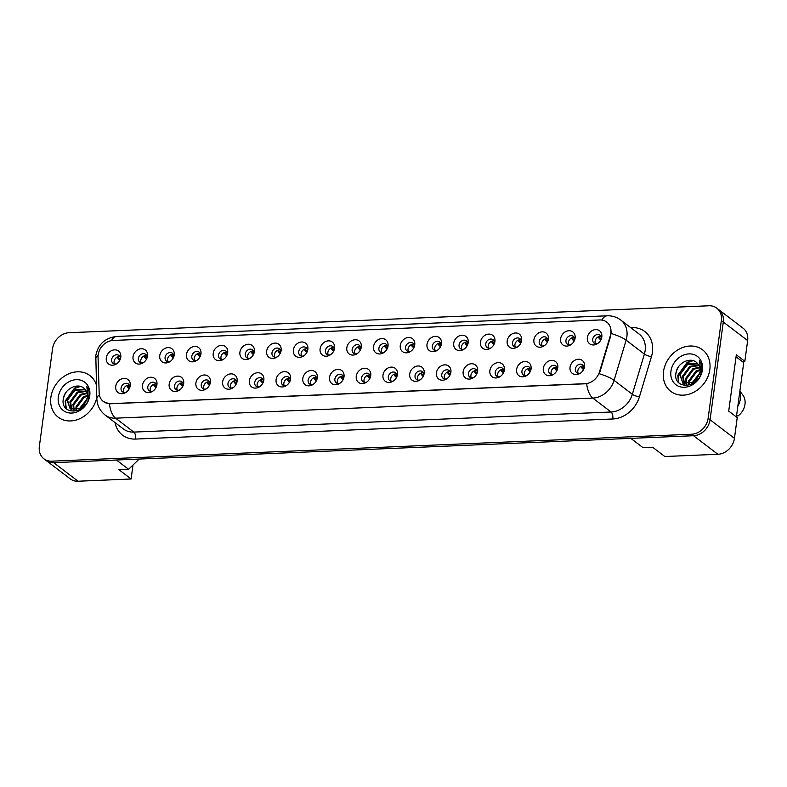 <?xml version="1.0" encoding="UTF-8"?>
<svg xmlns="http://www.w3.org/2000/svg" width="787" height="787" viewBox="0 0 787 787"><rect width="100%" height="100%" fill="white"/><g stroke="black" fill="none" stroke-linecap="round" stroke-linejoin="round"><path stroke-width="1.18" d="M156.938 384.607A8.175 6.758 127.3 0 1 156.77 385.482A8.175 6.758 127.3 0 1 152.117 391.582A8.175 6.758 127.3 0 1 142.467 385.217A8.175 6.758 127.3 0 1 150.74 377.239A8.175 6.758 127.3 0 1 156.938 384.607M156.505 386.397A4.899 4.053 -52.7 0 0 155.108 382.875A4.899 4.053 -52.7 0 0 150.671 382.777A4.899 4.053 -52.7 0 0 147.799 386.948A4.899 4.053 -52.7 0 0 149.166 390.667A4.899 4.053 -52.7 0 0 152.934 391.08M183.666 383.485A8.175 6.758 127.3 0 1 183.499 384.351A8.175 6.758 127.3 0 1 178.846 390.46A8.175 6.758 127.3 0 1 169.185 384.095A8.175 6.758 127.3 0 1 177.469 376.107A8.175 6.758 127.3 0 1 183.666 383.485M183.223 385.266A4.899 4.053 -52.7 0 0 181.836 381.744A4.899 4.053 -52.7 0 0 177.39 381.656A4.899 4.053 -52.7 0 0 174.517 385.827A4.899 4.053 -52.7 0 0 175.885 389.545A4.899 4.053 -52.7 0 0 179.652 389.949M210.385 382.364A8.175 6.758 127.3 0 1 210.218 383.23A8.175 6.758 127.3 0 1 205.574 389.329A8.175 6.758 127.3 0 1 195.914 382.964A8.175 6.758 127.3 0 1 204.187 374.986A8.175 6.758 127.3 0 1 210.385 382.364M209.952 384.145A4.899 4.053 -52.7 0 0 208.555 380.623A4.899 4.053 -52.7 0 0 204.118 380.524A4.899 4.053 -52.7 0 0 201.246 384.705A4.899 4.053 -52.7 0 0 202.613 388.424A4.899 4.053 -52.7 0 0 206.381 388.827M237.113 381.233A8.175 6.758 127.3 0 1 236.946 382.108A8.175 6.758 127.3 0 1 232.293 388.207A8.175 6.758 127.3 0 1 222.642 381.843A8.175 6.758 127.3 0 1 230.916 373.864A8.175 6.758 127.3 0 1 237.113 381.233M236.671 383.023A4.899 4.053 -52.7 0 0 235.283 379.491A4.899 4.053 -52.7 0 0 230.837 379.403A4.899 4.053 -52.7 0 0 227.964 383.574A4.899 4.053 -52.7 0 0 229.342 387.293A4.899 4.053 -52.7 0 0 233.1 387.706M263.832 380.111A8.175 6.758 127.3 0 1 263.675 380.977A8.175 6.758 127.3 0 1 259.021 387.086A8.175 6.758 127.3 0 1 249.361 380.721A8.175 6.758 127.3 0 1 257.634 372.733A8.175 6.758 127.3 0 1 263.832 380.111M263.399 381.892A4.899 4.053 -52.7 0 0 262.002 378.37A4.899 4.053 -52.7 0 0 257.565 378.281A4.899 4.053 -52.7 0 0 254.693 382.452A4.899 4.053 -52.7 0 0 256.06 386.171A4.899 4.053 -52.7 0 0 259.828 386.574M290.56 378.99A8.175 6.758 127.3 0 1 290.393 379.855A8.175 6.758 127.3 0 1 285.74 385.955A8.175 6.758 127.3 0 1 276.089 379.59A8.175 6.758 127.3 0 1 284.363 371.612A8.175 6.758 127.3 0 1 290.56 378.99M290.118 380.77A4.899 4.053 -52.7 0 0 288.731 377.248A4.899 4.053 -52.7 0 0 284.284 377.15A4.899 4.053 -52.7 0 0 281.421 381.331A4.899 4.053 -52.7 0 0 282.789 385.05A4.899 4.053 -52.7 0 0 286.557 385.453M317.279 377.858A8.175 6.758 127.3 0 1 317.122 378.734A8.175 6.758 127.3 0 1 312.469 384.833A8.175 6.758 127.3 0 1 302.808 378.468A8.175 6.758 127.3 0 1 311.081 370.49A8.175 6.758 127.3 0 1 317.279 377.858M316.846 379.649A4.899 4.053 -52.7 0 0 315.459 376.117A4.899 4.053 -52.7 0 0 311.013 376.029A4.899 4.053 -52.7 0 0 308.14 380.2A4.899 4.053 -52.7 0 0 309.507 383.918A4.899 4.053 -52.7 0 0 313.275 384.331M344.008 376.737A8.175 6.758 127.3 0 1 343.84 377.603A8.175 6.758 127.3 0 1 339.187 383.712A8.175 6.758 127.3 0 1 329.537 377.347A8.175 6.758 127.3 0 1 337.81 369.359A8.175 6.758 127.3 0 1 344.008 376.737M343.575 378.517A4.899 4.053 -52.7 0 0 342.178 374.996A4.899 4.053 -52.7 0 0 337.741 374.907A4.899 4.053 -52.7 0 0 334.868 379.078A4.899 4.053 -52.7 0 0 336.236 382.797A4.899 4.053 -52.7 0 0 340.004 383.2M370.736 375.615A8.175 6.758 127.3 0 1 370.569 376.481A8.175 6.758 127.3 0 1 365.916 382.58A8.175 6.758 127.3 0 1 356.255 376.216A8.175 6.758 127.3 0 1 364.538 368.237A8.175 6.758 127.3 0 1 370.736 375.615M370.293 377.396A4.899 4.053 -52.7 0 0 368.906 373.874A4.899 4.053 -52.7 0 0 364.46 373.776A4.899 4.053 -52.7 0 0 361.587 377.957A4.899 4.053 -52.7 0 0 362.955 381.675A4.899 4.053 -52.7 0 0 366.722 382.079M397.455 374.484A8.175 6.758 127.3 0 1 397.287 375.36A8.175 6.758 127.3 0 1 392.634 381.459A8.175 6.758 127.3 0 1 382.984 375.094A8.175 6.758 127.3 0 1 391.257 367.116A8.175 6.758 127.3 0 1 397.455 374.484M397.022 376.275A4.899 4.053 -52.7 0 0 395.625 372.743A4.899 4.053 -52.7 0 0 391.188 372.654A4.899 4.053 -52.7 0 0 388.316 376.825A4.899 4.053 -52.7 0 0 389.683 380.544A4.899 4.053 -52.7 0 0 393.451 380.957M424.183 373.363A8.175 6.758 127.3 0 1 424.016 374.228A8.175 6.758 127.3 0 1 419.363 380.337A8.175 6.758 127.3 0 1 409.712 373.973A8.175 6.758 127.3 0 1 417.986 365.985A8.175 6.758 127.3 0 1 424.183 373.363M423.74 375.143A4.899 4.053 -52.7 0 0 422.353 371.621A4.899 4.053 -52.7 0 0 417.907 371.533A4.899 4.053 -52.7 0 0 415.034 375.704A4.899 4.053 -52.7 0 0 416.412 379.423A4.899 4.053 -52.7 0 0 420.169 379.826M450.902 372.231A8.175 6.758 127.3 0 1 450.744 373.107A8.175 6.758 127.3 0 1 446.091 379.206A8.175 6.758 127.3 0 1 436.431 372.841A8.175 6.758 127.3 0 1 444.704 364.863A8.175 6.758 127.3 0 1 450.902 372.231M450.469 374.022A4.899 4.053 -52.7 0 0 449.072 370.5A4.899 4.053 -52.7 0 0 444.635 370.402A4.899 4.053 -52.7 0 0 441.763 374.582A4.899 4.053 -52.7 0 0 443.13 378.301A4.899 4.053 -52.7 0 0 446.898 378.704M477.63 371.11A8.175 6.758 127.3 0 1 477.463 371.985A8.175 6.758 127.3 0 1 472.81 378.085A8.175 6.758 127.3 0 1 463.159 371.72A8.175 6.758 127.3 0 1 471.433 363.742A8.175 6.758 127.3 0 1 477.63 371.11M477.188 372.9A4.899 4.053 -52.7 0 0 475.801 369.369A4.899 4.053 -52.7 0 0 471.354 369.28A4.899 4.053 -52.7 0 0 468.491 373.451A4.899 4.053 -52.7 0 0 469.859 377.17A4.899 4.053 -52.7 0 0 473.626 377.583M504.349 369.988A8.175 6.758 127.3 0 1 504.192 370.854A8.175 6.758 127.3 0 1 499.538 376.963A8.175 6.758 127.3 0 1 489.878 370.598A8.175 6.758 127.3 0 1 498.151 362.61A8.175 6.758 127.3 0 1 504.349 369.988M503.916 371.769A4.899 4.053 -52.7 0 0 502.529 368.247A4.899 4.053 -52.7 0 0 498.082 368.159A4.899 4.053 -52.7 0 0 495.21 372.33A4.899 4.053 -52.7 0 0 496.577 376.048A4.899 4.053 -52.7 0 0 500.345 376.452M531.077 368.857A8.175 6.758 127.3 0 1 530.91 369.733A8.175 6.758 127.3 0 1 526.257 375.832A8.175 6.758 127.3 0 1 516.606 369.467A8.175 6.758 127.3 0 1 524.88 361.489A8.175 6.758 127.3 0 1 531.077 368.857M530.645 370.647A4.899 4.053 -52.7 0 0 529.248 367.126A4.899 4.053 -52.7 0 0 524.811 367.027A4.899 4.053 -52.7 0 0 521.938 371.208A4.899 4.053 -52.7 0 0 523.306 374.927A4.899 4.053 -52.7 0 0 527.074 375.33M557.806 367.736A8.175 6.758 127.3 0 1 557.639 368.611A8.175 6.758 127.3 0 1 552.986 374.71A8.175 6.758 127.3 0 1 543.325 368.346A8.175 6.758 127.3 0 1 551.598 360.367A8.175 6.758 127.3 0 1 557.806 367.736M557.363 369.526A4.899 4.053 -52.7 0 0 555.976 365.994A4.899 4.053 -52.7 0 0 551.53 365.906A4.899 4.053 -52.7 0 0 548.657 370.077A4.899 4.053 -52.7 0 0 550.024 373.795A4.899 4.053 -52.7 0 0 553.792 374.209M584.525 366.614A8.175 6.758 127.3 0 1 584.357 367.48A8.175 6.758 127.3 0 1 579.704 373.589A8.175 6.758 127.3 0 1 570.054 367.224A8.175 6.758 127.3 0 1 578.327 359.236A8.175 6.758 127.3 0 1 584.525 366.614M584.092 368.395A4.899 4.053 -52.7 0 0 582.695 364.873A4.899 4.053 -52.7 0 0 578.258 364.784A4.899 4.053 -52.7 0 0 575.386 368.955A4.899 4.053 -52.7 0 0 576.753 372.674A4.899 4.053 -52.7 0 0 580.521 373.077M130.209 385.738A8.175 6.758 127.3 0 1 130.052 386.604A8.175 6.758 127.3 0 1 125.399 392.703A8.175 6.758 127.3 0 1 115.738 386.338A8.175 6.758 127.3 0 1 124.012 378.36A8.175 6.758 127.3 0 1 130.209 385.738M129.776 387.519A4.899 4.053 -52.7 0 0 128.389 383.997A4.899 4.053 -52.7 0 0 123.943 383.908A4.899 4.053 -52.7 0 0 121.07 388.08A4.899 4.053 -52.7 0 0 122.438 391.798A4.899 4.053 -52.7 0 0 126.205 392.201M147.503 356.098A8.175 6.758 127.3 0 1 147.346 356.973A8.175 6.758 127.3 0 1 142.693 363.073A8.175 6.758 127.3 0 1 133.033 356.708A8.175 6.758 127.3 0 1 141.306 348.73A8.175 6.758 127.3 0 1 147.503 356.098M147.071 357.888A4.899 4.053 -52.7 0 0 145.674 354.366A4.899 4.053 -52.7 0 0 141.237 354.268A4.899 4.053 -52.7 0 0 138.364 358.449A4.899 4.053 -52.7 0 0 139.732 362.158A4.899 4.053 -52.7 0 0 143.5 362.571M174.232 354.976A8.175 6.758 127.3 0 1 174.065 355.852A8.175 6.758 127.3 0 1 169.412 361.951A8.175 6.758 127.3 0 1 159.761 355.586A8.175 6.758 127.3 0 1 168.034 347.608A8.175 6.758 127.3 0 1 174.232 354.976M173.789 356.767A4.899 4.053 -52.7 0 0 172.402 353.235A4.899 4.053 -52.7 0 0 167.956 353.147A4.899 4.053 -52.7 0 0 165.083 357.318A4.899 4.053 -52.7 0 0 166.46 361.036A4.899 4.053 -52.7 0 0 170.228 361.449M200.951 353.855A8.175 6.758 127.3 0 1 200.793 354.721A8.175 6.758 127.3 0 1 196.14 360.83A8.175 6.758 127.3 0 1 186.48 354.465A8.175 6.758 127.3 0 1 194.753 346.477A8.175 6.758 127.3 0 1 200.951 353.855M200.518 355.635A4.899 4.053 -52.7 0 0 199.131 352.114A4.899 4.053 -52.7 0 0 194.684 352.025A4.899 4.053 -52.7 0 0 191.812 356.196A4.899 4.053 -52.7 0 0 193.179 359.915A4.899 4.053 -52.7 0 0 196.947 360.318M227.679 352.724A8.175 6.758 127.3 0 1 227.512 353.599A8.175 6.758 127.3 0 1 222.859 359.698A8.175 6.758 127.3 0 1 213.208 353.333A8.175 6.758 127.3 0 1 221.481 345.355A8.175 6.758 127.3 0 1 227.679 352.724M227.246 354.514A4.899 4.053 -52.7 0 0 225.849 350.992A4.899 4.053 -52.7 0 0 221.403 350.894A4.899 4.053 -52.7 0 0 218.54 355.075A4.899 4.053 -52.7 0 0 219.907 358.783A4.899 4.053 -52.7 0 0 223.675 359.197M254.398 351.602A8.175 6.758 127.3 0 1 254.24 352.468A8.175 6.758 127.3 0 1 249.587 358.577A8.175 6.758 127.3 0 1 239.927 352.212A8.175 6.758 127.3 0 1 248.2 344.234A8.175 6.758 127.3 0 1 254.398 351.602M253.965 353.393A4.899 4.053 -52.7 0 0 252.578 349.861A4.899 4.053 -52.7 0 0 248.131 349.772A4.899 4.053 -52.7 0 0 245.259 353.943A4.899 4.053 -52.7 0 0 246.626 357.662A4.899 4.053 -52.7 0 0 250.394 358.075M281.126 350.481A8.175 6.758 127.3 0 1 280.959 351.346A8.175 6.758 127.3 0 1 276.306 357.455A8.175 6.758 127.3 0 1 266.655 351.091A8.175 6.758 127.3 0 1 274.929 343.102A8.175 6.758 127.3 0 1 281.126 350.481M280.693 352.261A4.899 4.053 -52.7 0 0 279.296 348.739A4.899 4.053 -52.7 0 0 274.86 348.651A4.899 4.053 -52.7 0 0 271.987 352.822A4.899 4.053 -52.7 0 0 273.355 356.541A4.899 4.053 -52.7 0 0 277.122 356.944M307.855 349.349A8.175 6.758 127.3 0 1 307.687 350.225A8.175 6.758 127.3 0 1 303.034 356.324A8.175 6.758 127.3 0 1 293.384 349.959A8.175 6.758 127.3 0 1 301.657 341.981A8.175 6.758 127.3 0 1 307.855 349.349M307.412 351.14A4.899 4.053 -52.7 0 0 306.025 347.618A4.899 4.053 -52.7 0 0 301.578 347.52A4.899 4.053 -52.7 0 0 298.706 351.7A4.899 4.053 -52.7 0 0 300.083 355.409A4.899 4.053 -52.7 0 0 303.841 355.822M334.573 348.228A8.175 6.758 127.3 0 1 334.416 349.094A8.175 6.758 127.3 0 1 329.763 355.203A8.175 6.758 127.3 0 1 320.102 348.838A8.175 6.758 127.3 0 1 328.376 340.86A8.175 6.758 127.3 0 1 334.573 348.228M334.141 350.008A4.899 4.053 -52.7 0 0 332.744 346.487A4.899 4.053 -52.7 0 0 328.307 346.398A4.899 4.053 -52.7 0 0 325.434 350.569A4.899 4.053 -52.7 0 0 326.802 354.288A4.899 4.053 -52.7 0 0 330.57 354.701M361.302 347.106A8.175 6.758 127.3 0 1 361.135 347.972A8.175 6.758 127.3 0 1 356.481 354.081A8.175 6.758 127.3 0 1 346.831 347.716A8.175 6.758 127.3 0 1 355.104 339.728A8.175 6.758 127.3 0 1 361.302 347.106M360.859 348.887A4.899 4.053 -52.7 0 0 359.472 345.365A4.899 4.053 -52.7 0 0 355.026 345.277A4.899 4.053 -52.7 0 0 352.153 349.448A4.899 4.053 -52.7 0 0 353.53 353.166A4.899 4.053 -52.7 0 0 357.298 353.57M388.021 345.975A8.175 6.758 127.3 0 1 387.863 346.851A8.175 6.758 127.3 0 1 383.21 352.95A8.175 6.758 127.3 0 1 373.55 346.585A8.175 6.758 127.3 0 1 381.823 338.607A8.175 6.758 127.3 0 1 388.021 345.975M387.588 347.765A4.899 4.053 -52.7 0 0 386.201 344.244A4.899 4.053 -52.7 0 0 381.754 344.145A4.899 4.053 -52.7 0 0 378.881 348.326A4.899 4.053 -52.7 0 0 380.249 352.035A4.899 4.053 -52.7 0 0 384.017 352.448M414.749 344.854A8.175 6.758 127.3 0 1 414.582 345.719A8.175 6.758 127.3 0 1 409.929 351.828A8.175 6.758 127.3 0 1 400.278 345.463A8.175 6.758 127.3 0 1 408.551 337.485A8.175 6.758 127.3 0 1 414.749 344.854M414.316 346.634A4.899 4.053 -52.7 0 0 412.919 343.112A4.899 4.053 -52.7 0 0 408.473 343.024A4.899 4.053 -52.7 0 0 405.61 347.195A4.899 4.053 -52.7 0 0 406.977 350.913A4.899 4.053 -52.7 0 0 410.745 351.327M441.468 343.732A8.175 6.758 127.3 0 1 441.31 344.598A8.175 6.758 127.3 0 1 436.657 350.707A8.175 6.758 127.3 0 1 426.997 344.342A8.175 6.758 127.3 0 1 435.27 336.354A8.175 6.758 127.3 0 1 441.468 343.732M441.035 345.513A4.899 4.053 -52.7 0 0 439.648 341.991A4.899 4.053 -52.7 0 0 435.201 341.902A4.899 4.053 -52.7 0 0 432.329 346.073A4.899 4.053 -52.7 0 0 433.696 349.792A4.899 4.053 -52.7 0 0 437.464 350.195M468.196 342.601A8.175 6.758 127.3 0 1 468.029 343.476A8.175 6.758 127.3 0 1 463.376 349.576A8.175 6.758 127.3 0 1 453.725 343.211A8.175 6.758 127.3 0 1 461.999 335.232A8.175 6.758 127.3 0 1 468.196 342.601M467.763 344.391A4.899 4.053 -52.7 0 0 466.366 340.869A4.899 4.053 -52.7 0 0 461.93 340.771A4.899 4.053 -52.7 0 0 459.057 344.952A4.899 4.053 -52.7 0 0 460.425 348.661A4.899 4.053 -52.7 0 0 464.192 349.074M494.925 341.479A8.175 6.758 127.3 0 1 494.757 342.345A8.175 6.758 127.3 0 1 490.104 348.454A8.175 6.758 127.3 0 1 480.454 342.089A8.175 6.758 127.3 0 1 488.727 334.111A8.175 6.758 127.3 0 1 494.925 341.479M494.482 343.26A4.899 4.053 -52.7 0 0 493.095 339.738A4.899 4.053 -52.7 0 0 488.648 339.65A4.899 4.053 -52.7 0 0 485.776 343.821A4.899 4.053 -52.7 0 0 487.153 347.539A4.899 4.053 -52.7 0 0 490.911 347.952M521.643 340.358A8.175 6.758 127.3 0 1 521.486 341.224A8.175 6.758 127.3 0 1 516.833 347.333A8.175 6.758 127.3 0 1 507.172 340.968A8.175 6.758 127.3 0 1 515.446 332.98A8.175 6.758 127.3 0 1 521.643 340.358M521.21 342.138A4.899 4.053 -52.7 0 0 519.813 338.617A4.899 4.053 -52.7 0 0 515.377 338.528A4.899 4.053 -52.7 0 0 512.504 342.699A4.899 4.053 -52.7 0 0 513.872 346.418A4.899 4.053 -52.7 0 0 517.639 346.821M548.372 339.227A8.175 6.758 127.3 0 1 548.205 340.102A8.175 6.758 127.3 0 1 543.551 346.201A8.175 6.758 127.3 0 1 533.901 339.836A8.175 6.758 127.3 0 1 542.174 331.858A8.175 6.758 127.3 0 1 548.372 339.227M547.929 341.017A4.899 4.053 -52.7 0 0 546.542 337.495A4.899 4.053 -52.7 0 0 542.095 337.397A4.899 4.053 -52.7 0 0 539.223 341.578A4.899 4.053 -52.7 0 0 540.6 345.286A4.899 4.053 -52.7 0 0 544.358 345.7M575.09 338.105A8.175 6.758 127.3 0 1 574.933 338.971A8.175 6.758 127.3 0 1 570.28 345.08A8.175 6.758 127.3 0 1 560.619 338.715A8.175 6.758 127.3 0 1 568.893 330.737A8.175 6.758 127.3 0 1 575.09 338.105M574.658 339.886A4.899 4.053 -52.7 0 0 573.261 336.364A4.899 4.053 -52.7 0 0 568.824 336.275A4.899 4.053 -52.7 0 0 565.951 340.446A4.899 4.053 -52.7 0 0 567.319 344.165A4.899 4.053 -52.7 0 0 571.087 344.578M601.819 336.984A8.175 6.758 127.3 0 1 601.652 337.849A8.175 6.758 127.3 0 1 596.999 343.958A8.175 6.758 127.3 0 1 587.348 337.593A8.175 6.758 127.3 0 1 595.621 329.605A8.175 6.758 127.3 0 1 601.819 336.984M601.386 338.764A4.899 4.053 -52.7 0 0 599.989 335.242A4.899 4.053 -52.7 0 0 595.543 335.154A4.899 4.053 -52.7 0 0 592.68 339.325A4.899 4.053 -52.7 0 0 594.047 343.043A4.899 4.053 -52.7 0 0 597.815 343.447M120.785 357.229A8.175 6.758 127.3 0 1 120.618 358.095A8.175 6.758 127.3 0 1 115.964 364.204A8.175 6.758 127.3 0 1 106.314 357.839A8.175 6.758 127.3 0 1 114.587 349.851A8.175 6.758 127.3 0 1 120.785 357.229M120.342 359.01A4.899 4.053 -52.7 0 0 118.955 355.488A4.899 4.053 -52.7 0 0 114.509 355.399A4.899 4.053 -52.7 0 0 111.636 359.57A4.899 4.053 -52.7 0 0 113.013 363.289A4.899 4.053 -52.7 0 0 116.771 363.692M150.602 391.306A4.899 4.053 127.3 0 1 150.228 388.808A4.899 4.053 127.3 0 1 156.111 384.086M177.331 390.185A4.899 4.053 127.3 0 1 176.957 387.686A4.899 4.053 127.3 0 1 182.83 382.964M204.049 389.063A4.899 4.053 127.3 0 1 203.676 386.555A4.899 4.053 127.3 0 1 209.558 381.843M230.778 387.932A4.899 4.053 127.3 0 1 230.404 385.433A4.899 4.053 127.3 0 1 236.277 380.711M257.497 386.81A4.899 4.053 127.3 0 1 257.133 384.312A4.899 4.053 127.3 0 1 263.006 379.59M284.225 385.689A4.899 4.053 127.3 0 1 283.851 383.18A4.899 4.053 127.3 0 1 289.724 378.458M310.944 384.558A4.899 4.053 127.3 0 1 310.58 382.059A4.899 4.053 127.3 0 1 316.453 377.337M337.672 383.436A4.899 4.053 127.3 0 1 337.298 380.938A4.899 4.053 127.3 0 1 343.181 376.216M364.401 382.315A4.899 4.053 127.3 0 1 364.027 379.806A4.899 4.053 127.3 0 1 369.9 375.084M391.119 381.183A4.899 4.053 127.3 0 1 390.745 378.685A4.899 4.053 127.3 0 1 396.628 373.963M417.848 380.062A4.899 4.053 127.3 0 1 417.474 377.563A4.899 4.053 127.3 0 1 423.347 372.841M444.566 378.94A4.899 4.053 127.3 0 1 444.202 376.432A4.899 4.053 127.3 0 1 450.075 371.71M471.295 377.809A4.899 4.053 127.3 0 1 470.921 375.31A4.899 4.053 127.3 0 1 476.794 370.588M498.014 376.688A4.899 4.053 127.3 0 1 497.65 374.189A4.899 4.053 127.3 0 1 503.523 369.467M524.742 375.566A4.899 4.053 127.3 0 1 524.368 373.058A4.899 4.053 127.3 0 1 530.251 368.336M551.471 374.435A4.899 4.053 127.3 0 1 551.097 371.936A4.899 4.053 127.3 0 1 556.97 367.214M578.189 373.313A4.899 4.053 127.3 0 1 577.815 370.815A4.899 4.053 127.3 0 1 583.698 366.093M123.874 392.438A4.899 4.053 127.3 0 1 123.51 389.939A4.899 4.053 127.3 0 1 129.383 385.217M141.168 362.797A4.899 4.053 127.3 0 1 140.794 360.298A4.899 4.053 127.3 0 1 146.677 355.576M167.897 361.676A4.899 4.053 127.3 0 1 167.523 359.177A4.899 4.053 127.3 0 1 173.396 354.455M194.615 360.554A4.899 4.053 127.3 0 1 194.251 358.055A4.899 4.053 127.3 0 1 200.124 353.333M221.344 359.423A4.899 4.053 127.3 0 1 220.97 356.924A4.899 4.053 127.3 0 1 226.853 352.202M248.072 358.301A4.899 4.053 127.3 0 1 247.698 355.803A4.899 4.053 127.3 0 1 253.571 351.081M274.791 357.18A4.899 4.053 127.3 0 1 274.417 354.681A4.899 4.053 127.3 0 1 280.3 349.959M301.519 356.049A4.899 4.053 127.3 0 1 301.146 353.55A4.899 4.053 127.3 0 1 307.019 348.828M328.238 354.927A4.899 4.053 127.3 0 1 327.864 352.428A4.899 4.053 127.3 0 1 333.747 347.706M354.967 353.806A4.899 4.053 127.3 0 1 354.593 351.307A4.899 4.053 127.3 0 1 360.466 346.585M381.685 352.674A4.899 4.053 127.3 0 1 381.321 350.176A4.899 4.053 127.3 0 1 387.194 345.454M408.414 351.553A4.899 4.053 127.3 0 1 408.04 349.054A4.899 4.053 127.3 0 1 413.913 344.332M435.142 350.431A4.899 4.053 127.3 0 1 434.768 347.933A4.899 4.053 127.3 0 1 440.641 343.211M461.861 349.3A4.899 4.053 127.3 0 1 461.487 346.801A4.899 4.053 127.3 0 1 467.37 342.079M488.589 348.179A4.899 4.053 127.3 0 1 488.215 345.68A4.899 4.053 127.3 0 1 494.088 340.958M515.308 347.057A4.899 4.053 127.3 0 1 514.934 344.558A4.899 4.053 127.3 0 1 520.817 339.836M542.036 345.926A4.899 4.053 127.3 0 1 541.663 343.427A4.899 4.053 127.3 0 1 547.536 338.705M568.755 344.804A4.899 4.053 127.3 0 1 568.391 342.306A4.899 4.053 127.3 0 1 574.264 337.584M595.484 343.683A4.899 4.053 127.3 0 1 595.11 341.184A4.899 4.053 127.3 0 1 600.983 336.462M114.449 363.928A4.899 4.053 127.3 0 1 114.076 361.43A4.899 4.053 127.3 0 1 119.949 356.708M599.537 371.72L610.338 335.646A14.707 12.169 127.3 0 0 606.757 322.09A14.707 12.169 127.3 0 0 599.704 319.975L113.072 340.456A14.707 12.169 -52.7 0 0 98.178 354.819A14.707 12.169 -52.7 0 0 98.05 357.209L99.162 392.782A14.707 12.169 127.3 0 0 103.402 401.547A14.707 12.169 127.3 0 0 110.446 403.662L585.174 383.682A14.707 12.169 -52.7 0 0 599.537 371.72L599.222 373.727A19.065 4.447 16.7 0 1 614.086 380.367A21.79 18.022 127.3 0 1 592.788 398.084L115.571 418.172A19.065 8.834 -92.4 0 1 109.423 403.82L103.53 401.645M675.846 374.169A16.616 13.743 127.3 0 1 678.758 366.457M43.915 458.811A16.34 13.517 -52.7 0 0 51.745 461.172L691.586 434.237A16.34 13.517 -52.7 0 0 708.133 418.281L721.345 320.525A16.34 13.517 -52.7 0 0 716.78 308.14A16.34 13.517 -52.7 0 0 708.949 305.779L69.118 332.714A16.34 13.517 -52.7 0 0 52.562 348.671L39.35 446.426A16.34 13.517 -52.7 0 0 43.915 458.811L70.22 478.86A16.34 13.517 -52.7 0 0 78.051 481.221L131.114 478.988L132.993 465.038M742.121 361.42L744.846 361.302L747.65 340.574A16.34 13.517 -52.7 0 0 743.085 328.189L718.728 309.625A16.34 13.517 -52.7 0 1 723.292 322.011A16.34 13.517 -52.7 0 0 718.728 309.625L716.78 308.14M78.051 481.221L53.693 462.658A16.34 13.517 -52.7 0 1 45.862 460.297A16.34 13.517 -52.7 0 0 53.693 462.658L693.534 435.723L630.82 438.369L642.999 447.646L652.649 447.242L664.828 456.519L717.882 454.286A16.34 13.517 -52.7 0 0 734.438 438.329L737.232 417.602L728.713 411.099L736.327 354.809L744.846 361.302M63.216 399.953A16.616 13.743 127.3 0 1 66.128 392.241M51.745 461.172L53.693 462.658L116.407 460.011L128.586 469.298L118.935 469.701L131.114 478.988M691.586 434.237L693.534 435.723A16.34 13.517 -52.7 0 0 710.081 419.766L723.292 322.011L710.081 419.766A16.34 13.517 -52.7 0 1 693.534 435.723L717.882 454.286M139.201 459.057L128.586 469.298M120.293 359.147L117.824 357.268M147.021 358.026L144.552 356.137M173.74 356.895L171.281 355.016M200.469 355.773L197.999 353.894M227.197 354.642L224.728 352.763M253.916 353.52L251.446 351.641M280.644 352.399L278.175 350.52M307.363 351.268L304.894 349.389M334.091 350.146L331.622 348.267M360.81 349.025L358.351 347.146M387.538 347.893L385.069 346.014M414.267 346.772L411.798 344.893M440.986 345.65L438.516 343.771M467.714 344.519L465.245 342.64M494.433 343.398L491.964 341.519M521.161 342.276L518.692 340.397M547.88 341.145L545.421 339.266M574.608 340.023L572.139 338.144M601.337 338.902L598.868 337.023M129.727 387.657L127.258 385.768M156.456 386.525L153.986 384.646M183.174 385.404L180.705 383.525M209.903 384.282L207.434 382.393M236.621 383.151L234.152 381.272M263.35 382.029L260.881 380.151M290.069 380.908L287.609 379.019M316.797 379.777L314.328 377.898M343.525 378.655L341.056 376.776M370.244 377.534L367.775 375.645M396.973 376.402L394.503 374.523M423.691 375.281L421.222 373.402M450.42 374.159L447.951 372.271M477.138 373.028L474.679 371.149M503.867 371.907L501.398 370.028M530.595 370.785L528.126 368.896M557.314 369.654L554.845 367.775M584.043 368.532L581.573 366.653M50.88 397.346A26.148 21.633 -52.7 0 0 58.179 417.169A26.148 21.633 -52.7 0 0 96.801 397.563A26.148 21.633 -52.7 0 1 58.179 417.169A26.148 21.633 -52.7 0 1 50.88 397.346A26.148 21.633 -52.7 0 1 66.187 375.084A26.148 21.633 -52.7 0 1 89.885 375.576A26.148 21.633 -52.7 0 0 66.187 375.084A26.148 21.633 -52.7 0 0 50.88 397.346M663.51 371.562A26.148 21.633 -52.7 0 0 670.809 391.385A26.148 21.633 -52.7 0 0 694.508 391.867A26.148 21.633 -52.7 0 0 709.815 369.605A26.148 21.633 -52.7 0 0 702.516 349.782A26.148 21.633 -52.7 0 0 678.827 349.3A26.148 21.633 -52.7 0 0 663.51 371.562A26.148 21.633 -52.7 0 0 670.809 391.385A26.148 21.633 -52.7 0 0 694.508 391.867A26.148 21.633 -52.7 0 0 709.815 369.605A26.148 21.633 -52.7 0 0 702.516 349.782A26.148 21.633 -52.7 0 0 678.827 349.3A26.148 21.633 -52.7 0 0 663.51 371.562M601.868 320.073A19.065 8.834 -92.4 0 1 607.141 315.803L116.643 336.452C105.055 337.869 98.1 344.263 95.798 355.606L96.84 398.842C97.155 405.453 99.919 410.844 105.124 415.034A21.79 18.022 127.3 0 0 115.571 418.172L133.839 432.093L611.056 412.004L592.788 398.084A19.065 8.834 87.6 0 1 586.649 383.731L109.423 403.82M611.194 331.347L610.692 335.921L599.891 371.995M96.417 385.079A26.148 21.633 -52.7 0 0 89.885 375.576A26.148 21.633 -52.7 0 1 96.417 385.079M120.136 359.551A18.809 4.555 -121.2 0 1 117.607 357.023L117.834 358.252A20.993 5.076 58.8 0 0 119.772 360.298M129.56 388.06A18.809 4.555 -121.2 0 1 127.041 385.532L127.268 386.761A20.993 5.076 58.8 0 0 129.206 388.808M79.133 409.063L87.19 398.802M75.936 410.047L76.044 406.672L83.363 396.815L87.465 395.389M76.644 409.919L76.811 407.263L84.14 397.405L87.485 396.127M73.466 410.086L72.945 404.311L80.274 394.454L87.003 392.9M74.037 410.135L73.722 404.902L81.041 395.044L87.16 393.461M71.43 409.545L69.856 401.96L77.175 392.103L86.137 390.932M71.902 409.722L70.633 402.541L77.952 392.693L86.383 391.385M83.845 405.275L87.377 397.769C87.78 394.257 86.914 391.395 84.77 389.152C78.769 381.833 64.918 388.365 63.442 398.202C59.458 415.831 86.373 414.946 88.872 397.219L89.02 396.353C89.492 392.556 88.744 389.28 86.796 386.506L88.183 397.071L83.845 405.275L80.736 408.148L70.348 408.994L66.767 399.599L74.086 389.742L84.966 389.358M70.122 408.847L67.534 400.19L74.863 390.332L85.281 389.722M80.166 408.502L86.885 399.963M58.307 397.032A17.767 14.687 -52.7 0 0 71.774 413.057A17.767 14.687 -52.7 0 0 89.757 395.704A17.767 14.687 -52.7 0 0 76.29 379.678A17.767 14.687 -52.7 0 0 58.307 397.032M66.236 408.699L65.577 401.36L74.962 388.385L80.461 386.447M65.783 408.237L65.183 401.065L74.578 388.089L79.605 386.24M736.563 415.605L737.891 416.048A14.983 12.395 -52.7 0 0 744.984 404.37A14.983 12.395 -52.7 0 0 742.879 395.123L739.888 391.05M737.822 406.289A17.432 14.422 -52.7 0 0 740.341 399.078A17.432 14.422 -52.7 0 0 739.76 392.005M691.763 383.269L699.82 373.018M688.566 384.263L688.674 380.888L695.993 371.031L700.096 369.605M689.274 384.135L689.451 381.479L696.77 371.621L700.115 370.343M686.097 384.292L685.585 378.527L692.904 368.67L699.633 367.116M686.667 384.351L686.353 379.118L693.672 369.26L699.8 367.677M684.06 383.761L682.486 376.166L689.806 366.319L698.767 365.148M684.533 383.938L683.264 376.757L690.583 366.899L699.023 365.601M696.475 379.491L700.007 371.985C700.42 368.473 699.545 365.611 697.4 363.368C691.399 356.049 677.548 362.581 676.082 372.418C672.088 390.047 699.004 389.152 701.502 371.434L701.65 370.569C702.122 366.772 701.384 363.486 699.427 360.721L700.814 371.287L696.475 379.491L693.367 382.354L682.978 383.21L679.397 373.815L686.717 363.958L697.597 363.574M682.752 383.062L680.165 374.405L687.494 364.548L697.921 363.938M692.796 382.718L699.515 374.169M670.937 371.248A17.767 14.687 -52.7 0 0 684.405 387.273A17.767 14.687 -52.7 0 0 702.398 369.92A17.767 14.687 -52.7 0 0 688.92 353.894A17.767 14.687 -52.7 0 0 670.937 371.248M678.866 382.915L678.207 375.576L687.602 362.6L693.091 360.662M678.414 382.452L677.823 375.281L687.208 362.305L692.245 360.446M736.052 356.796L743.725 362.64L736.386 416.953M146.854 358.429A18.809 4.555 -121.2 0 1 144.336 355.901L144.552 357.131A20.993 5.076 58.8 0 0 146.5 359.177M173.583 357.308A18.809 4.555 -121.2 0 1 171.054 354.77L171.281 356.009A20.993 5.076 58.8 0 0 173.229 358.046M200.301 356.177A18.809 4.555 -121.2 0 1 197.783 353.648L198.009 354.878A20.993 5.076 58.8 0 0 199.947 356.924M227.03 355.055A18.809 4.555 -121.2 0 1 224.511 352.527L224.728 353.757A20.993 5.076 58.8 0 0 226.676 355.803M156.288 386.938A18.809 4.555 -121.2 0 1 153.77 384.41L153.986 385.64A20.993 5.076 58.8 0 0 155.934 387.676M183.017 385.807A18.809 4.555 -121.2 0 1 180.489 383.279L180.715 384.509A20.993 5.076 58.8 0 0 182.653 386.555M209.736 384.686A18.809 4.555 -121.2 0 1 207.217 382.157L207.434 383.387A20.993 5.076 58.8 0 0 209.381 385.433M253.758 353.934A18.809 4.555 -121.2 0 1 251.23 351.395L251.456 352.635A20.993 5.076 58.8 0 0 253.394 354.671M280.477 352.802A18.809 4.555 -121.2 0 1 277.959 350.274L278.175 351.504A20.993 5.076 58.8 0 0 280.123 353.55M307.205 351.681A18.809 4.555 -121.2 0 1 304.677 349.153L304.903 350.382A20.993 5.076 58.8 0 0 306.841 352.428M236.464 383.564A18.809 4.555 -121.2 0 1 233.936 381.036L234.162 382.266A20.993 5.076 58.8 0 0 236.1 384.302M263.183 382.433A18.809 4.555 -121.2 0 1 260.664 379.905L260.881 381.134A20.993 5.076 58.8 0 0 262.828 383.18M289.911 381.311A18.809 4.555 -121.2 0 1 287.393 378.783L287.609 380.013A20.993 5.076 58.8 0 0 289.557 382.059M333.924 350.559A18.809 4.555 -121.2 0 1 331.406 348.021L331.622 349.261A20.993 5.076 58.8 0 0 333.57 351.297M360.653 349.428A18.809 4.555 -121.2 0 1 358.124 346.9L358.351 348.129A20.993 5.076 58.8 0 0 360.298 350.176M387.371 348.307A18.809 4.555 -121.2 0 1 384.853 345.778L385.069 347.008A20.993 5.076 58.8 0 0 387.017 349.054M414.1 347.185A18.809 4.555 -121.2 0 1 411.581 344.647L411.798 345.877A20.993 5.076 58.8 0 0 413.746 347.923M440.828 346.054A18.809 4.555 -121.2 0 1 438.3 343.525L438.526 344.755A20.993 5.076 58.8 0 0 440.464 346.801M316.63 380.19A18.809 4.555 -121.2 0 1 314.111 377.662L314.338 378.891A20.993 5.076 58.8 0 0 316.276 380.928M343.358 379.059A18.809 4.555 -121.2 0 1 340.84 376.53L341.056 377.76A20.993 5.076 58.8 0 0 343.004 379.806M370.087 377.937A18.809 4.555 -121.2 0 1 367.559 375.409L367.785 376.639A20.993 5.076 58.8 0 0 369.723 378.685M396.805 376.816A18.809 4.555 -121.2 0 1 394.287 374.278L394.503 375.517A20.993 5.076 58.8 0 0 396.451 377.553M423.534 375.684A18.809 4.555 -121.2 0 1 421.006 373.156L421.232 374.386A20.993 5.076 58.8 0 0 423.17 376.432M467.547 344.932A18.809 4.555 -121.2 0 1 465.028 342.404L465.245 343.634A20.993 5.076 58.8 0 0 467.193 345.68M494.275 343.811A18.809 4.555 -121.2 0 1 491.747 341.273L491.973 342.502A20.993 5.076 58.8 0 0 493.911 344.549M520.994 342.679A18.809 4.555 -121.2 0 1 518.476 340.151L518.692 341.381A20.993 5.076 58.8 0 0 520.64 343.427M547.722 341.558A18.809 4.555 -121.2 0 1 545.194 339.03L545.421 340.259A20.993 5.076 58.8 0 0 547.358 342.306M574.441 340.437A18.809 4.555 -121.2 0 1 571.923 337.898L572.139 339.128A20.993 5.076 58.8 0 0 574.087 341.174M601.17 339.305A18.809 4.555 -121.2 0 1 598.651 336.777L598.868 338.007A20.993 5.076 58.8 0 0 600.815 340.053M450.253 374.563A18.809 4.555 -121.2 0 1 447.734 372.035L447.951 373.264A20.993 5.076 58.8 0 0 449.898 375.31M476.981 373.441A18.809 4.555 -121.2 0 1 474.453 370.903L474.679 372.143A20.993 5.076 58.8 0 0 476.627 374.179M503.7 372.31A18.809 4.555 -121.2 0 1 501.181 369.782L501.408 371.011A20.993 5.076 58.8 0 0 503.346 373.058M530.428 371.189A18.809 4.555 -121.2 0 1 527.91 368.66L528.126 369.89A20.993 5.076 58.8 0 0 530.074 371.936M557.157 370.067A18.809 4.555 -121.2 0 1 554.628 367.529L554.855 368.769A20.993 5.076 58.8 0 0 556.793 370.805M583.875 368.936A18.809 4.555 -121.2 0 1 581.357 366.408L581.573 367.637A20.993 5.076 58.8 0 0 583.521 369.683M747.65 340.574L721.345 320.525M734.438 438.329L708.133 418.281M630.721 327.648L631.754 327.608A5.45 2.528 -92.4 0 1 631.627 328.336M631.754 327.608A27.24 22.528 127.3 0 1 652.413 352.183A27.24 22.528 127.3 0 1 651.449 356.639L639.418 396.835A27.24 22.528 127.3 0 1 612.798 418.979L135.58 439.067A27.24 22.528 127.3 0 1 115.079 422.619M645.153 350.53A21.79 18.022 -52.7 0 0 639.064 334.003L620.805 320.083A21.79 18.022 127.3 0 1 626.885 336.6A21.79 18.022 127.3 0 1 626.118 340.171L614.086 380.367L632.345 394.287L644.376 354.091A21.79 18.022 -52.7 0 0 645.153 350.53M95.611 359.197A19.065 7.516 -1.8 0 1 98.119 355.311M96.84 398.842A19.065 7.516 -1.8 0 1 99.398 394.917M611.145 333.491A19.065 4.447 16.7 0 1 626.118 340.171L644.376 354.091A5.45 1.269 -163.3 0 0 651.449 356.639M116.643 336.452A19.065 8.834 87.6 0 0 111.429 340.633M612.798 418.979A5.45 2.528 -92.4 0 0 611.056 412.004A21.79 18.022 -52.7 0 0 632.345 394.287A5.45 1.269 -163.3 0 0 639.418 396.835M105.124 415.034L123.392 428.954A21.79 18.022 -52.7 0 0 133.839 432.093A5.45 2.528 -92.4 0 1 135.58 439.067M620.805 320.083C616.733 317.063 612.178 315.636 607.141 315.803"/></g></svg>
